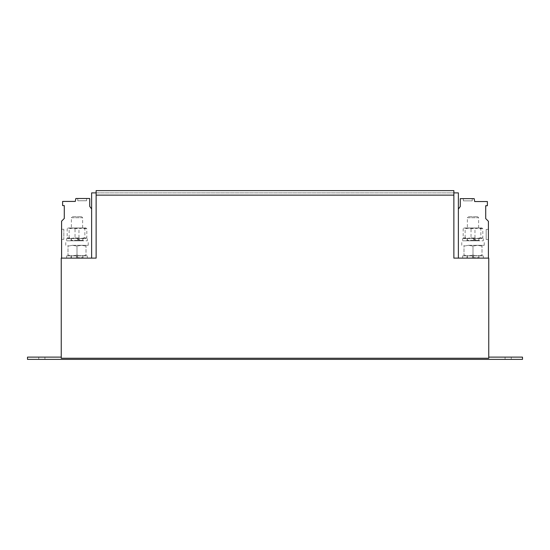 <?xml version="1.0" encoding="UTF-8"?>
<svg xmlns="http://www.w3.org/2000/svg" width="550" height="550" viewBox="0 0 550 550"><rect width="100%" height="100%" fill="white"/><g stroke="black" fill="none" stroke-linecap="round" stroke-linejoin="round"><path stroke-width="0.41" stroke-dasharray="2.75 2.06" d="M472.23 200.874L463.423 200.874L472.23 200.874L463.423 200.874L472.23 200.874L463.423 200.874L472.23 200.874L472.23 198.626L463.423 198.626L472.23 198.626L463.423 198.626L472.23 198.626L472.23 200.874L472.23 198.626M463.423 200.874L463.423 198.626M77.77 200.75L86.577 200.75L77.77 200.75L86.577 200.75L77.77 200.75L86.577 200.75L77.77 200.75L77.77 198.502L86.577 198.502L77.77 198.502L86.577 198.502L77.77 198.502L86.577 198.502L77.77 198.502L77.77 200.75L77.77 198.502M86.577 200.75L86.577 198.502M72.373 216.728L81.627 216.728L72.373 216.728L71.376 217.724L82.624 217.724L82.624 227.975L71.376 227.975L82.624 227.975M81.627 216.728L82.624 217.724L71.376 217.724L71.376 227.975M82.624 238.549L71.376 238.549L82.624 238.549L82.624 240.797L71.376 240.797L82.624 240.797M71.376 238.549L71.376 240.797M79.117 240.797L65.752 240.797L79.117 240.797M77 245.3L88.248 245.3L77 245.3M82.624 255.874L71.376 255.874L82.624 255.874L82.624 258.122L71.376 258.122L82.624 258.122M71.376 255.874L71.376 258.122M468.373 216.728L477.627 216.728L468.373 216.728L467.376 217.724L478.624 217.724L478.624 227.975L467.376 227.975L478.624 227.975M477.627 216.728L478.624 217.724L467.376 217.724L467.376 227.975M478.624 238.549L467.376 238.549L478.624 238.549L478.624 240.797L467.376 240.797L478.624 240.797M467.376 238.549L467.376 240.797M473 245.3L484.248 245.3L473 245.3M475.118 240.797L461.752 240.797L475.118 240.797M478.624 255.874L467.376 255.874L478.624 255.874L478.624 258.122L467.376 258.122L478.624 258.122M467.376 255.874L467.376 258.122M77.564 257.675L77.564 258.122L87.347 258.122L66.653 258.122L83.188 258.122L77.564 258.122L77.564 255.874L83.188 255.874L70.812 255.874L87.347 255.874L66.653 255.874L76.436 255.874L76.436 258.122L76.436 255.874L72.497 255.874L77 255.069L77 246.104L81.503 245.3L85.999 246.104L85.999 245.3L85.999 246.104L81.503 245.3L77 246.104L72.497 245.3L77 246.104L77 255.069L81.503 255.874L85.999 255.069L85.999 246.104L85.999 255.874L85.999 255.069L81.503 255.874L77 255.069L72.497 255.874L68.001 255.069L68.001 246.104L72.497 245.3L68.001 246.104L68.001 245.3L68.001 255.069L72.497 255.874L68.001 255.874L68.001 255.069L68.001 255.874L85.999 255.874L77.564 255.874L77.564 257.675L82.741 257.675L76.436 257.675M96.126 190.623L96.126 258.122L91.623 258.122L91.623 208.959L91.623 258.122L61.249 258.122L61.249 357.122L27.5 357.122L27.5 359.377L27.5 357.122L44.935 357.122L27.5 357.122L27.5 359.377L27.5 357.122L27.5 359.377L522.5 359.377L522.5 357.122L488.751 357.122L488.751 258.122L458.377 258.122L488.414 258.122L458.377 258.122L458.377 192.878L91.623 192.878L91.623 258.122L61.249 258.122L61.249 358.249L488.751 358.249L488.751 258.122L453.874 258.122L453.874 190.623L453.874 192.878L96.126 192.878L96.126 190.623L453.874 190.623M473.564 257.675L473.564 258.122L483.347 258.122L462.653 258.122L479.188 258.122L473.564 258.122L473.564 255.874L479.188 255.874L466.812 255.874L483.347 255.874L462.653 255.874L472.436 255.874L472.436 258.122L472.436 255.874L468.497 255.874L473 255.069L473 246.104L477.503 245.3L481.999 246.104L481.999 245.3L481.999 246.104L477.503 245.3L473 246.104L468.497 245.3L473 246.104L473 255.069L477.503 255.874L481.999 255.069L481.999 246.104L481.999 255.874L481.999 255.069L477.503 255.874L473 255.069L468.497 255.874L464.001 255.069L464.001 246.104L468.497 245.3L464.001 246.104L464.001 245.3L464.001 255.069L468.497 255.874L464.001 255.874L464.001 255.069L464.001 255.874L481.999 255.874L473.564 255.874L473.564 257.675L478.741 257.675L472.436 257.675M522.5 359.377L522.5 357.122L505.065 357.122L522.5 357.122L522.5 359.377L522.5 357.122L522.5 359.377L505.065 359.377L522.5 359.377M458.377 209.083L458.377 258.122L458.377 209.083L460.288 206.498L460.288 198.626L474.169 198.626L474.684 201.548L487.389 201.548L487.389 205.721L485.712 205.721L485.712 218.597L488.414 221.292L488.414 258.122M38.748 357.122L44.935 357.122L38.748 357.122L38.748 359.377L38.748 357.122M488.414 239.518L488.414 229.391L488.414 239.518L488.414 229.391L488.414 239.518L488.414 229.391L488.414 239.518L486.166 239.518L488.414 239.518L486.166 239.518L486.166 229.391L486.166 239.518L486.166 229.391L488.414 229.391L486.166 229.391L488.414 229.391L486.166 229.391L486.166 239.518L488.414 239.518M91.623 208.959L89.712 206.374L89.712 198.502L75.831 198.502L75.316 201.424L62.611 201.424L62.611 205.597L64.288 205.597L64.288 218.474L61.586 221.169L61.586 258.122M61.586 229.268L61.586 239.394L61.586 229.268L61.586 239.394L61.586 229.268L61.586 239.394L61.586 229.268L63.834 229.268L63.834 239.394L61.586 239.394L63.834 239.394L63.834 229.268L61.586 229.268L63.834 229.268L61.586 229.268L63.834 229.268L63.834 239.394L63.834 229.268L63.834 239.394L61.586 239.394L63.834 239.394L61.586 239.394L63.834 239.394L63.834 229.268L61.586 229.268M480.858 228.779L481.841 227.975L482.817 228.779L482.817 237.744L478.885 238.549L474.959 237.744L470.051 238.549L465.142 237.744L464.159 238.549L463.183 237.744L463.183 228.779L467.115 227.975L471.041 228.779L475.949 227.975L480.858 228.779L480.858 237.744L475.949 238.549L467.115 238.549L471.041 237.744L471.041 228.779M463.183 237.744L467.115 238.549L464.001 238.549M471.041 237.744L475.949 238.549L481.841 238.549L480.858 237.744M482.817 237.744L481.841 238.549M482.817 228.779L478.885 227.975L474.959 228.779L470.051 227.975L465.142 228.779L463.836 228.071L481.841 227.975M474.959 237.744L474.959 228.779M465.142 237.744L465.142 228.779M481.999 227.975L464.159 227.975L463.183 228.779M473.612 238.549L466.812 238.549L473.612 238.549L473.612 240.797L474.396 240.797L462.653 240.797L462.653 238.549L474.396 238.549L474.396 240.797M462.653 240.797L483.347 240.797L475.502 240.797L475.248 238.549L481.999 238.549M464.159 238.549L474.396 238.549M468.497 245.3L477.503 245.3L468.497 245.3M481.999 245.3L477.503 245.3L481.999 245.3M475.502 240.797L473.612 240.797M475.502 238.549L462.653 238.549M474.712 240.797L474.629 240.35L478.741 240.35L467.259 240.35L473.522 240.35M474.712 238.549L474.629 240.35M84.858 228.779L85.841 227.975L86.817 228.779L86.817 237.744L82.885 238.549L78.959 237.744L74.051 238.549L69.142 237.744L68.159 238.549L67.183 237.744L67.183 228.779L71.115 227.975L75.041 228.779L79.949 227.975L84.858 228.779L84.858 237.744L79.949 238.549L71.115 238.549L75.041 237.744L75.041 228.779M67.183 237.744L71.115 238.549L68.001 238.549M75.041 237.744L79.949 238.549L85.841 238.549L84.858 237.744M86.817 237.744L85.841 238.549M86.817 228.779L82.885 227.975L78.959 228.779L74.051 227.975L69.142 228.779L67.836 228.071L85.841 227.975M78.959 237.744L78.959 228.779M69.142 237.744L69.142 228.779M85.999 227.975L68.159 227.975L67.183 228.779M77.612 238.549L70.812 238.549L77.612 238.549L77.612 240.797L78.396 240.797L66.653 240.797L66.653 238.549L78.396 238.549L78.396 240.797M66.653 240.797L87.347 240.797L79.502 240.797L79.248 238.549L85.999 238.549M68.159 238.549L78.396 238.549M72.497 245.3L81.503 245.3L72.497 245.3M85.999 245.3L81.503 245.3L85.999 245.3M79.502 240.797L77.612 240.797M79.502 238.549L66.653 238.549M78.712 240.797L78.629 240.35L82.741 240.35L71.259 240.35L77.523 240.35M78.712 238.549L78.629 240.35M486.166 229.391L488.414 229.391L486.166 229.391L486.166 239.518L486.166 229.391M511.252 359.377L511.252 357.122L511.252 359.377M474.629 239.002L473.522 239.002M473.564 256.327L472.436 256.327M78.629 239.002L77.523 239.002M77.564 256.327L76.436 256.327M88.248 245.3L88.248 240.797M484.248 245.3L484.248 240.797M44.935 359.377L44.935 357.122L44.935 359.377M505.065 359.377L505.065 357.122L505.065 359.377M461.752 245.3L461.752 240.797M483.347 240.797L483.347 238.549M479.188 238.549L478.741 239.002L479.188 240.797M466.812 238.549L467.259 239.002L466.812 240.797M483.347 258.122L483.347 255.874M462.653 258.122L462.653 255.874M479.188 255.874L478.741 256.327L479.188 258.122M466.812 255.874L467.259 256.327L466.812 258.122M65.752 245.3L65.752 240.797M87.347 240.797L87.347 238.549M83.188 238.549L82.741 239.002L83.188 240.797M70.812 238.549L71.259 239.002L70.812 240.797M87.347 258.122L87.347 255.874M66.653 258.122L66.653 255.874M83.188 255.874L82.741 256.327L83.188 258.122M70.812 255.874L71.259 256.327L70.812 258.122"/><path stroke-width="0.82" d="M463.423 198.626L472.23 198.626L463.423 198.626M61.249 357.122L27.5 357.122L27.5 359.377L522.5 359.377L522.5 357.122L488.751 357.122M458.377 258.122L458.377 192.878L453.874 192.878M96.126 192.878L91.623 192.878L91.623 258.122M453.874 190.623L453.874 195.126L96.126 195.126L96.126 190.623L453.874 190.623M96.126 195.126L96.126 258.122L61.249 258.122L61.249 358.249L488.751 358.249L488.751 258.122L453.874 258.122L453.874 195.126M458.377 209.083L460.288 206.498L460.288 198.626L474.169 198.626L474.684 201.548L487.389 201.548L487.389 205.721L485.712 205.721L485.712 218.597L488.414 221.292L488.414 258.122M91.623 208.959L89.712 206.374L89.712 198.502L75.831 198.502L75.316 201.424L62.611 201.424L62.611 205.597L64.288 205.597L64.288 218.474L61.586 221.169L61.586 258.122"/></g></svg>
